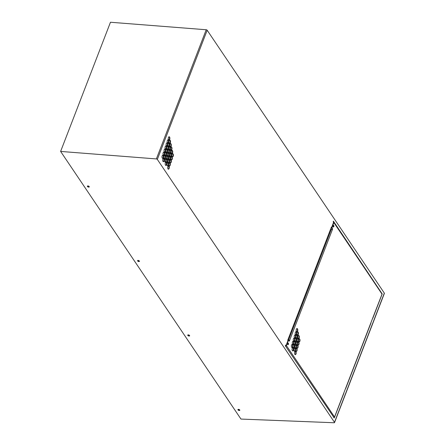 <?xml version="1.0" encoding="UTF-8"?>
<svg xmlns="http://www.w3.org/2000/svg" width="445" height="445" viewBox="0 0 445 445"><rect width="100%" height="100%" fill="white"/><g stroke="black" fill="none" stroke-linecap="round" stroke-linejoin="round"><path stroke-width="0.67" d="M239.594 410.162L238.286 409.344M238.787 409.383L238.615 409.834M189.414 335.702L188.107 334.879M188.608 334.924L188.435 335.369M139.24 261.237L137.933 260.42M138.434 260.459L138.262 260.904M89.061 186.772L87.754 185.954M88.255 185.993L88.082 186.438M287.893 343.089A0.862 0.434 -87.7 0 1 287.959 343.167A0.862 0.434 -87.7 0 1 288.093 344.135A0.862 0.434 -87.7 0 1 287.926 344.558A0.862 0.434 -87.7 0 1 287.832 344.669M287.82 340.976L289.016 340.709L287.82 340.976L285.99 345.721L285.595 345.136L285.345 345.793L334.05 417.677A0.801 0.573 -34 0 1 333.828 417.744M287.971 339.624L289.233 340.503L289.105 340.842M381.949 293.55L333.422 221.193L333.172 221.844L333.561 222.428L331.736 227.172L332.081 227.184L333.85 222.606A0.801 0.573 -34 0 0 333.405 221.922L333.216 221.916M285.39 345.86L285.579 345.871A0.401 0.289 146 0 0 285.94 345.715L285.99 345.721M285.612 346.188A0.801 0.573 -34 0 0 286.402 345.57L334.54 417.01L334.245 417.966L334.05 417.677M288.165 340.992L286.402 345.57M333.322 225.354A0.862 0.434 -87.7 0 1 333.388 225.437A0.862 0.434 -87.7 0 1 333.522 226.405A0.862 0.434 -87.7 0 1 333.355 226.828A0.862 0.434 -87.7 0 1 333.261 226.933M331.736 227.172L331.976 229.742M345.52 388.546L345.565 388.618A0.801 0.389 -158.9 0 0 345.698 388.491A0.801 0.389 -158.9 0 0 345.643 388.229L343.751 393.135A0.801 0.389 21.1 0 1 343.807 393.397L334.245 417.966M372.654 318.236L372.699 318.309A0.801 0.389 -158.9 0 0 372.827 318.181A0.801 0.389 -158.9 0 0 372.776 317.919L382.127 293.867M372.776 317.919L370.88 322.825A0.801 0.389 21.1 0 1 370.935 323.087L345.698 388.491M289.233 340.503L289.584 340.52A0.801 0.389 -158.9 0 0 288.571 340.024L331.225 229.492L330.335 229.837M289.016 340.709L289.328 341.176L332.487 229.331L332.081 227.184M332.137 229.314L332.487 229.331M296.832 348.563A1.608 0.801 92.3 0 0 296.392 348.268A1.608 0.801 92.3 0 0 295.524 349.842A1.608 0.801 92.3 0 0 296.264 351.478A1.608 0.801 92.3 0 0 297.076 350.376A1.608 0.801 92.3 0 0 296.832 348.563M294.323 344.842A1.608 0.801 92.3 0 0 293.884 344.547A1.608 0.801 92.3 0 0 293.016 346.121A1.608 0.801 92.3 0 0 293.756 347.756A1.608 0.801 92.3 0 0 294.568 346.655A1.608 0.801 92.3 0 0 294.323 344.842M296.147 345.231A1.608 0.801 92.3 0 0 295.703 344.936A1.608 0.801 92.3 0 0 294.84 346.51A1.608 0.801 92.3 0 0 295.58 348.146A1.608 0.801 92.3 0 0 296.387 347.044A1.608 0.801 92.3 0 0 296.147 345.231M292.682 344.686A1.608 0.801 92.3 0 0 292.237 344.391A1.608 0.801 92.3 0 0 291.375 345.965A1.608 0.801 92.3 0 0 292.109 347.601A1.608 0.801 92.3 0 0 292.921 346.499A1.608 0.801 92.3 0 0 292.682 344.686M297.788 345.387A1.608 0.801 92.3 0 0 297.349 345.092A1.608 0.801 92.3 0 0 296.481 346.666A1.608 0.801 92.3 0 0 297.221 348.301A1.608 0.801 92.3 0 0 298.033 347.2A1.608 0.801 92.3 0 0 297.788 345.387M295.28 341.665A1.608 0.801 92.3 0 0 294.84 341.371A1.608 0.801 92.3 0 0 293.973 342.945A1.608 0.801 92.3 0 0 294.712 344.58A1.608 0.801 92.3 0 0 295.524 343.479A1.608 0.801 92.3 0 0 295.28 341.665M297.099 342.055A1.608 0.801 92.3 0 0 296.659 341.76A1.608 0.801 92.3 0 0 295.791 343.334A1.608 0.801 92.3 0 0 296.531 344.97A1.608 0.801 92.3 0 0 297.343 343.868A1.608 0.801 92.3 0 0 297.099 342.055M293.639 341.51A1.608 0.801 92.3 0 0 293.194 341.215A1.608 0.801 92.3 0 0 292.326 342.789A1.608 0.801 92.3 0 0 293.066 344.424A1.608 0.801 92.3 0 0 293.878 343.323A1.608 0.801 92.3 0 0 293.639 341.51M295.191 348.407A1.608 0.801 92.3 0 0 294.746 348.112A1.608 0.801 92.3 0 0 293.884 349.687A1.608 0.801 92.3 0 0 294.623 351.322A1.608 0.801 92.3 0 0 295.435 350.221A1.608 0.801 92.3 0 0 295.191 348.407M293.366 348.018A1.608 0.801 92.3 0 0 292.927 347.723A1.608 0.801 92.3 0 0 292.059 349.297A1.608 0.801 92.3 0 0 292.799 350.933A1.608 0.801 92.3 0 0 293.611 349.831A1.608 0.801 92.3 0 0 293.366 348.018M295.875 351.739A1.608 0.801 92.3 0 0 295.435 351.444A1.608 0.801 92.3 0 0 294.568 353.019A1.608 0.801 92.3 0 0 295.308 354.654A1.608 0.801 92.3 0 0 296.12 353.553A1.608 0.801 92.3 0 0 295.875 351.739M298.178 332.176A1.608 0.801 92.3 0 0 297.733 331.875A1.608 0.801 92.3 0 0 296.871 333.45A1.608 0.801 92.3 0 0 297.61 335.085A1.608 0.801 92.3 0 0 298.423 333.984A1.608 0.801 92.3 0 0 298.178 332.176M296.515 331.998A1.608 0.801 92.3 0 0 296.075 331.697A1.608 0.801 92.3 0 0 295.207 333.272A1.608 0.801 92.3 0 0 295.947 334.907A1.608 0.801 92.3 0 0 296.759 333.806A1.608 0.801 92.3 0 0 296.515 331.998M297.488 328.838A1.608 0.801 92.3 0 0 297.049 328.543A1.608 0.801 92.3 0 0 296.181 330.118A1.608 0.801 92.3 0 0 296.921 331.753A1.608 0.801 92.3 0 0 297.733 330.652A1.608 0.801 92.3 0 0 297.488 328.838M298.745 342.216A1.608 0.801 92.3 0 0 298.306 341.916A1.608 0.801 92.3 0 0 297.438 343.49A1.608 0.801 92.3 0 0 298.178 345.131A1.608 0.801 92.3 0 0 298.99 344.03A1.608 0.801 92.3 0 0 298.745 342.216M296.236 338.495A1.608 0.801 92.3 0 0 295.797 338.194A1.608 0.801 92.3 0 0 294.929 339.769A1.608 0.801 92.3 0 0 295.669 341.41A1.608 0.801 92.3 0 0 296.481 340.308A1.608 0.801 92.3 0 0 296.236 338.495M298.061 338.884A1.608 0.801 92.3 0 0 297.616 338.584A1.608 0.801 92.3 0 0 296.754 340.158A1.608 0.801 92.3 0 0 297.494 341.793A1.608 0.801 92.3 0 0 298.306 340.692A1.608 0.801 92.3 0 0 298.061 338.884M294.59 338.334A1.608 0.801 92.3 0 0 294.151 338.039A1.608 0.801 92.3 0 0 293.283 339.613A1.608 0.801 92.3 0 0 294.023 341.248A1.608 0.801 92.3 0 0 294.835 340.147A1.608 0.801 92.3 0 0 294.59 338.334M299.713 339.051A1.608 0.801 92.3 0 0 299.268 338.751A1.608 0.801 92.3 0 0 298.406 340.325A1.608 0.801 92.3 0 0 299.146 341.96A1.608 0.801 92.3 0 0 299.952 340.859A1.608 0.801 92.3 0 0 299.713 339.051M297.204 335.33A1.608 0.801 92.3 0 0 296.759 335.029A1.608 0.801 92.3 0 0 295.897 336.604A1.608 0.801 92.3 0 0 296.631 338.239A1.608 0.801 92.3 0 0 297.444 337.138A1.608 0.801 92.3 0 0 297.204 335.33M299.023 335.719A1.608 0.801 92.3 0 0 298.584 335.419A1.608 0.801 92.3 0 0 297.716 336.993A1.608 0.801 92.3 0 0 298.456 338.628A1.608 0.801 92.3 0 0 299.268 337.527A1.608 0.801 92.3 0 0 299.023 335.719M295.552 335.163A1.608 0.801 92.3 0 0 295.107 334.863A1.608 0.801 92.3 0 0 294.245 336.437A1.608 0.801 92.3 0 0 294.979 338.078A1.608 0.801 92.3 0 0 295.791 336.971A1.608 0.801 92.3 0 0 295.552 335.163M333.739 225.448A0.862 0.434 92.3 0 0 333.5 225.287A0.862 0.434 92.3 0 0 333.032 226.138A0.862 0.434 92.3 0 0 333.433 227.017A0.862 0.434 92.3 0 0 333.867 226.422A0.862 0.434 92.3 0 0 333.739 225.448M288.31 343.178A0.862 0.434 92.3 0 0 288.071 343.023A0.862 0.434 92.3 0 0 287.603 343.868A0.862 0.434 92.3 0 0 288.004 344.747A0.862 0.434 92.3 0 0 288.438 344.157A0.862 0.434 92.3 0 0 288.31 343.178M331.825 228.847L332.176 228.864M288.226 340.013L288.571 340.024M331.225 229.492A0.801 0.389 21.1 0 1 332.237 229.982M294.807 338.028A1.608 0.801 92.3 0 0 295.474 336.793A1.608 0.801 92.3 0 0 295.202 335.146A1.608 0.801 92.3 0 0 294.935 334.896M298.284 338.584A1.608 0.801 92.3 0 0 298.945 337.343A1.608 0.801 92.3 0 0 298.678 335.702A1.608 0.801 92.3 0 0 298.406 335.452M296.459 338.194A1.608 0.801 92.3 0 0 297.127 336.96A1.608 0.801 92.3 0 0 296.854 335.313A1.608 0.801 92.3 0 0 296.587 335.063M298.973 341.916A1.608 0.801 92.3 0 0 299.635 340.681A1.608 0.801 92.3 0 0 299.363 339.034A1.608 0.801 92.3 0 0 299.096 338.784M293.85 341.204A1.608 0.801 92.3 0 0 294.518 339.963A1.608 0.801 92.3 0 0 294.245 338.322A1.608 0.801 92.3 0 0 293.973 338.067M297.321 341.749A1.608 0.801 92.3 0 0 297.983 340.514A1.608 0.801 92.3 0 0 297.711 338.868A1.608 0.801 92.3 0 0 297.444 338.617M295.497 341.365A1.608 0.801 92.3 0 0 296.159 340.125A1.608 0.801 92.3 0 0 295.892 338.478A1.608 0.801 92.3 0 0 295.619 338.228M298.005 345.086A1.608 0.801 92.3 0 0 298.673 343.846A1.608 0.801 92.3 0 0 298.4 342.199A1.608 0.801 92.3 0 0 298.128 341.949M296.748 331.709A1.608 0.801 92.3 0 0 297.416 330.468A1.608 0.801 92.3 0 0 297.143 328.827A1.608 0.801 92.3 0 0 296.871 328.577M295.775 334.863A1.608 0.801 92.3 0 0 296.437 333.622A1.608 0.801 92.3 0 0 296.17 331.981A1.608 0.801 92.3 0 0 295.897 331.731M297.438 335.041A1.608 0.801 92.3 0 0 298.1 333.8A1.608 0.801 92.3 0 0 297.827 332.159A1.608 0.801 92.3 0 0 297.56 331.909M295.135 354.609A1.608 0.801 92.3 0 0 295.803 353.369A1.608 0.801 92.3 0 0 295.53 351.728A1.608 0.801 92.3 0 0 295.257 351.472M292.626 350.888A1.608 0.801 92.3 0 0 293.288 349.648A1.608 0.801 92.3 0 0 293.021 348.007A1.608 0.801 92.3 0 0 292.749 347.751M294.451 351.277A1.608 0.801 92.3 0 0 295.113 350.037A1.608 0.801 92.3 0 0 294.84 348.396A1.608 0.801 92.3 0 0 294.573 348.14M292.893 344.38A1.608 0.801 92.3 0 0 293.561 343.139A1.608 0.801 92.3 0 0 293.288 341.499A1.608 0.801 92.3 0 0 293.021 341.243M296.359 344.925A1.608 0.801 92.3 0 0 297.026 343.685A1.608 0.801 92.3 0 0 296.754 342.044A1.608 0.801 92.3 0 0 296.487 341.788M294.54 344.536A1.608 0.801 92.3 0 0 295.202 343.295A1.608 0.801 92.3 0 0 294.929 341.654A1.608 0.801 92.3 0 0 294.662 341.404M297.049 348.257A1.608 0.801 92.3 0 0 297.711 347.017A1.608 0.801 92.3 0 0 297.444 345.376A1.608 0.801 92.3 0 0 297.171 345.125M291.937 347.556A1.608 0.801 92.3 0 0 292.604 346.316A1.608 0.801 92.3 0 0 292.332 344.675A1.608 0.801 92.3 0 0 292.065 344.419M295.408 348.101A1.608 0.801 92.3 0 0 296.07 346.861A1.608 0.801 92.3 0 0 295.797 345.22A1.608 0.801 92.3 0 0 295.53 344.964M293.583 347.712A1.608 0.801 92.3 0 0 294.245 346.471A1.608 0.801 92.3 0 0 293.978 344.83A1.608 0.801 92.3 0 0 293.706 344.58M296.092 351.433A1.608 0.801 92.3 0 0 296.759 350.193A1.608 0.801 92.3 0 0 296.487 348.552A1.608 0.801 92.3 0 0 296.214 348.301M285.473 345.459L285.734 345.843M287.887 343.757L287.659 344.347M333.316 226.027L333.088 226.616M333.299 221.51L333.605 221.96M331.247 227.467L331.792 228.274M157.335 159.421L334.484 422.311A0.801 0.389 21.1 0 1 334.534 422.572A0.801 0.389 21.1 0 1 334.1 422.75L240.962 419.062L60.62 151.428L156.373 158.932A0.801 0.389 21.1 0 1 157.335 159.421L207.181 30.243L384.33 293.133A0.801 0.389 21.1 0 1 384.38 293.394L334.534 422.572M168.499 140.092A1.608 0.801 92.3 0 0 168.06 139.791A1.608 0.801 92.3 0 0 167.192 141.365A1.608 0.801 92.3 0 0 167.932 143.001A1.608 0.801 92.3 0 0 168.744 141.899A1.608 0.801 92.3 0 0 168.499 140.092M171.687 147.167A1.608 0.801 92.3 0 0 171.242 146.867A1.608 0.801 92.3 0 0 170.379 148.441A1.608 0.801 92.3 0 0 171.119 150.082A1.608 0.801 92.3 0 0 171.926 148.975A1.608 0.801 92.3 0 0 171.687 147.167M171.002 143.83A1.608 0.801 92.3 0 0 170.563 143.529A1.608 0.801 92.3 0 0 169.695 145.103A1.608 0.801 92.3 0 0 170.435 146.739A1.608 0.801 92.3 0 0 171.247 145.637A1.608 0.801 92.3 0 0 171.002 143.83M169.183 143.429A1.608 0.801 92.3 0 0 168.738 143.129A1.608 0.801 92.3 0 0 167.876 144.703A1.608 0.801 92.3 0 0 168.616 146.338A1.608 0.801 92.3 0 0 169.428 145.237A1.608 0.801 92.3 0 0 169.183 143.429M170.257 140.398A1.608 0.801 92.3 0 0 169.818 140.103A1.608 0.801 92.3 0 0 168.95 141.677A1.608 0.801 92.3 0 0 169.69 143.312A1.608 0.801 92.3 0 0 170.502 142.211A1.608 0.801 92.3 0 0 170.257 140.398M166.386 146.194A1.608 0.801 92.3 0 0 165.946 145.893A1.608 0.801 92.3 0 0 165.078 147.467A1.608 0.801 92.3 0 0 165.818 149.108A1.608 0.801 92.3 0 0 166.63 148.007A1.608 0.801 92.3 0 0 166.386 146.194M171.392 153.67A1.608 0.801 92.3 0 0 170.947 153.375A1.608 0.801 92.3 0 0 170.085 154.949A1.608 0.801 92.3 0 0 170.824 156.584A1.608 0.801 92.3 0 0 171.637 155.483A1.608 0.801 92.3 0 0 171.392 153.67M169.567 153.269A1.608 0.801 92.3 0 0 169.128 152.974A1.608 0.801 92.3 0 0 168.26 154.548A1.608 0.801 92.3 0 0 169 156.184A1.608 0.801 92.3 0 0 169.812 155.083A1.608 0.801 92.3 0 0 169.567 153.269M168.889 149.932A1.608 0.801 92.3 0 0 168.449 149.637A1.608 0.801 92.3 0 0 167.581 151.205A1.608 0.801 92.3 0 0 168.321 152.846A1.608 0.801 92.3 0 0 169.133 151.745A1.608 0.801 92.3 0 0 168.889 149.932M167.064 149.531A1.608 0.801 92.3 0 0 166.625 149.231A1.608 0.801 92.3 0 0 165.757 150.805A1.608 0.801 92.3 0 0 166.497 152.446A1.608 0.801 92.3 0 0 167.309 151.345A1.608 0.801 92.3 0 0 167.064 149.531M172.07 157.007A1.608 0.801 92.3 0 0 171.631 156.712A1.608 0.801 92.3 0 0 170.763 158.287A1.608 0.801 92.3 0 0 171.503 159.922A1.608 0.801 92.3 0 0 172.315 158.821A1.608 0.801 92.3 0 0 172.07 157.007M172.443 150.61A1.608 0.801 92.3 0 0 172.004 150.315A1.608 0.801 92.3 0 0 171.136 151.89A1.608 0.801 92.3 0 0 171.876 153.525A1.608 0.801 92.3 0 0 172.688 152.424A1.608 0.801 92.3 0 0 172.443 150.61M170.619 150.21A1.608 0.801 92.3 0 0 170.179 149.915A1.608 0.801 92.3 0 0 169.311 151.484A1.608 0.801 92.3 0 0 170.051 153.124A1.608 0.801 92.3 0 0 170.863 152.023A1.608 0.801 92.3 0 0 170.619 150.21M169.94 146.872A1.608 0.801 92.3 0 0 169.501 146.577A1.608 0.801 92.3 0 0 168.633 148.146A1.608 0.801 92.3 0 0 169.373 149.787A1.608 0.801 92.3 0 0 170.185 148.686A1.608 0.801 92.3 0 0 169.94 146.872M168.121 146.472A1.608 0.801 92.3 0 0 167.676 146.171A1.608 0.801 92.3 0 0 166.814 147.746A1.608 0.801 92.3 0 0 167.548 149.387A1.608 0.801 92.3 0 0 168.36 148.285A1.608 0.801 92.3 0 0 168.121 146.472M173.122 153.948A1.608 0.801 92.3 0 0 172.682 153.653A1.608 0.801 92.3 0 0 171.815 155.227A1.608 0.801 92.3 0 0 172.554 156.863A1.608 0.801 92.3 0 0 173.366 155.761A1.608 0.801 92.3 0 0 173.122 153.948M167.437 143.134A1.608 0.801 92.3 0 0 166.997 142.834A1.608 0.801 92.3 0 0 166.13 144.408A1.608 0.801 92.3 0 0 166.869 146.043A1.608 0.801 92.3 0 0 167.682 144.942A1.608 0.801 92.3 0 0 167.437 143.134M169.578 137.06A1.608 0.801 92.3 0 0 169.133 136.765A1.608 0.801 92.3 0 0 168.271 138.334A1.608 0.801 92.3 0 0 169.005 139.975A1.608 0.801 92.3 0 0 169.818 138.873A1.608 0.801 92.3 0 0 169.578 137.06M163.304 155.466A1.608 0.801 92.3 0 0 162.864 155.172A1.608 0.801 92.3 0 0 161.997 156.746A1.608 0.801 92.3 0 0 162.737 158.381A1.608 0.801 92.3 0 0 163.549 157.28A1.608 0.801 92.3 0 0 163.304 155.466M168.994 166.285A1.608 0.801 92.3 0 0 168.549 165.991A1.608 0.801 92.3 0 0 167.687 167.559A1.608 0.801 92.3 0 0 168.421 169.2A1.608 0.801 92.3 0 0 169.234 168.099A1.608 0.801 92.3 0 0 168.994 166.285M163.988 158.809A1.608 0.801 92.3 0 0 163.543 158.509A1.608 0.801 92.3 0 0 162.681 160.083A1.608 0.801 92.3 0 0 163.421 161.719A1.608 0.801 92.3 0 0 164.233 160.617A1.608 0.801 92.3 0 0 163.988 158.809M165.807 159.21A1.608 0.801 92.3 0 0 165.368 158.91A1.608 0.801 92.3 0 0 164.5 160.484A1.608 0.801 92.3 0 0 165.24 162.119A1.608 0.801 92.3 0 0 166.052 161.018A1.608 0.801 92.3 0 0 165.807 159.21M166.491 162.547A1.608 0.801 92.3 0 0 166.046 162.247A1.608 0.801 92.3 0 0 165.184 163.821A1.608 0.801 92.3 0 0 165.924 165.457A1.608 0.801 92.3 0 0 166.73 164.355A1.608 0.801 92.3 0 0 166.491 162.547M168.31 162.948A1.608 0.801 92.3 0 0 167.871 162.648A1.608 0.801 92.3 0 0 167.003 164.222A1.608 0.801 92.3 0 0 167.743 165.863A1.608 0.801 92.3 0 0 168.555 164.761A1.608 0.801 92.3 0 0 168.31 162.948M171.03 160.083A1.608 0.801 92.3 0 0 170.591 159.788A1.608 0.801 92.3 0 0 169.723 161.363A1.608 0.801 92.3 0 0 170.463 162.998A1.608 0.801 92.3 0 0 171.275 161.897A1.608 0.801 92.3 0 0 171.03 160.083M166.024 152.607A1.608 0.801 92.3 0 0 165.585 152.307A1.608 0.801 92.3 0 0 164.717 153.881A1.608 0.801 92.3 0 0 165.457 155.522A1.608 0.801 92.3 0 0 166.269 154.421A1.608 0.801 92.3 0 0 166.024 152.607M167.848 153.008A1.608 0.801 92.3 0 0 167.409 152.713A1.608 0.801 92.3 0 0 166.541 154.282A1.608 0.801 92.3 0 0 167.281 155.922A1.608 0.801 92.3 0 0 168.093 154.821A1.608 0.801 92.3 0 0 167.848 153.008M168.527 156.345A1.608 0.801 92.3 0 0 168.088 156.05A1.608 0.801 92.3 0 0 167.22 157.619A1.608 0.801 92.3 0 0 167.96 159.26A1.608 0.801 92.3 0 0 168.772 158.159A1.608 0.801 92.3 0 0 168.527 156.345M170.352 156.746A1.608 0.801 92.3 0 0 169.912 156.451A1.608 0.801 92.3 0 0 169.044 158.025A1.608 0.801 92.3 0 0 169.784 159.66A1.608 0.801 92.3 0 0 170.596 158.559A1.608 0.801 92.3 0 0 170.352 156.746M165.345 149.27A1.608 0.801 92.3 0 0 164.906 148.969A1.608 0.801 92.3 0 0 164.038 150.543A1.608 0.801 92.3 0 0 164.778 152.179A1.608 0.801 92.3 0 0 165.59 151.078A1.608 0.801 92.3 0 0 165.345 149.27M165 155.7A1.608 0.801 92.3 0 0 164.561 155.4A1.608 0.801 92.3 0 0 163.693 156.974A1.608 0.801 92.3 0 0 164.433 158.609A1.608 0.801 92.3 0 0 165.245 157.508A1.608 0.801 92.3 0 0 165 155.7M166.819 156.1A1.608 0.801 92.3 0 0 166.38 155.8A1.608 0.801 92.3 0 0 165.512 157.374A1.608 0.801 92.3 0 0 166.252 159.015A1.608 0.801 92.3 0 0 167.064 157.908A1.608 0.801 92.3 0 0 166.819 156.1M167.504 159.438A1.608 0.801 92.3 0 0 167.064 159.138A1.608 0.801 92.3 0 0 166.196 160.712A1.608 0.801 92.3 0 0 166.936 162.353A1.608 0.801 92.3 0 0 167.748 161.251A1.608 0.801 92.3 0 0 167.504 159.438M169.322 159.838A1.608 0.801 92.3 0 0 168.883 159.544A1.608 0.801 92.3 0 0 168.015 161.112A1.608 0.801 92.3 0 0 168.755 162.753A1.608 0.801 92.3 0 0 169.567 161.652A1.608 0.801 92.3 0 0 169.322 159.838M164.316 152.362A1.608 0.801 92.3 0 0 163.877 152.062A1.608 0.801 92.3 0 0 163.009 153.636A1.608 0.801 92.3 0 0 163.749 155.272A1.608 0.801 92.3 0 0 164.561 154.17A1.608 0.801 92.3 0 0 164.316 152.362M170.007 163.176A1.608 0.801 92.3 0 0 169.562 162.881A1.608 0.801 92.3 0 0 168.7 164.455A1.608 0.801 92.3 0 0 169.439 166.091A1.608 0.801 92.3 0 0 170.251 164.989A1.608 0.801 92.3 0 0 170.007 163.176M286.83 343.501L287.275 342.35M331.764 227.729L331.375 227.15L287.709 340.303L288.104 340.881M332.715 224.625L332.265 225.793M287.926 344.558L288.093 344.135M333.355 226.828L333.522 226.405M89.267 186.7A1.001 0.49 21.1 0 1 88.394 186.7A1.001 0.49 21.1 0 1 87.587 186.166A1.001 0.49 21.1 0 1 87.52 186.027M139.446 261.165A1.001 0.49 21.1 0 1 138.573 261.165A1.001 0.49 21.1 0 1 137.766 260.631A1.001 0.49 21.1 0 1 137.694 260.492M189.62 335.63A1.001 0.49 21.1 0 1 188.747 335.625A1.001 0.49 21.1 0 1 187.94 335.096A1.001 0.49 21.1 0 1 187.873 334.957M239.799 410.095A1.001 0.49 21.1 0 1 238.926 410.09A1.001 0.49 21.1 0 1 238.119 409.561A1.001 0.49 21.1 0 1 238.047 409.417M207.181 30.243A0.801 0.389 21.1 0 0 206.219 29.754L110.466 22.25L60.62 151.428M237.992 409.884A1.001 0.49 21.1 0 1 237.925 409.561A1.001 0.49 21.1 0 1 239.037 409.461A1.001 0.49 21.1 0 1 239.799 410.284A1.001 0.49 21.1 0 1 238.976 410.462A1.001 0.49 21.1 0 1 237.992 409.884M187.812 335.424A1.001 0.49 21.1 0 1 187.745 335.096A1.001 0.49 21.1 0 1 188.858 335.002A1.001 0.49 21.1 0 1 189.62 335.819A1.001 0.49 21.1 0 1 188.797 336.003A1.001 0.49 21.1 0 1 187.812 335.424M137.638 260.959A1.001 0.49 21.1 0 1 137.572 260.631A1.001 0.49 21.1 0 1 138.684 260.536A1.001 0.49 21.1 0 1 139.441 261.354A1.001 0.49 21.1 0 1 138.618 261.538A1.001 0.49 21.1 0 1 137.638 260.959M87.459 186.494A1.001 0.49 21.1 0 1 87.392 186.166A1.001 0.49 21.1 0 1 88.505 186.071A1.001 0.49 21.1 0 1 89.267 186.889A1.001 0.49 21.1 0 1 88.444 187.072A1.001 0.49 21.1 0 1 87.459 186.494M167.882 139.825A1.608 0.801 -87.7 0 1 168.154 140.075A1.608 0.801 -87.7 0 1 168.427 141.716A1.608 0.801 -87.7 0 1 167.759 142.956M171.069 146.9A1.608 0.801 -87.7 0 1 171.336 147.15A1.608 0.801 -87.7 0 1 171.609 148.797A1.608 0.801 -87.7 0 1 170.947 150.032M170.385 143.563A1.608 0.801 -87.7 0 1 170.658 143.813A1.608 0.801 -87.7 0 1 170.93 145.459A1.608 0.801 -87.7 0 1 170.263 146.694M168.566 143.162A1.608 0.801 -87.7 0 1 168.833 143.412A1.608 0.801 -87.7 0 1 169.106 145.053A1.608 0.801 -87.7 0 1 168.444 146.294M169.64 140.131A1.608 0.801 -87.7 0 1 169.912 140.386A1.608 0.801 -87.7 0 1 170.179 142.027A1.608 0.801 -87.7 0 1 169.517 143.268M165.768 145.927A1.608 0.801 -87.7 0 1 166.035 146.177A1.608 0.801 -87.7 0 1 166.308 147.823A1.608 0.801 -87.7 0 1 165.646 149.058M170.774 153.403A1.608 0.801 -87.7 0 1 171.041 153.659A1.608 0.801 -87.7 0 1 171.314 155.299A1.608 0.801 -87.7 0 1 170.652 156.54M168.95 153.002A1.608 0.801 -87.7 0 1 169.222 153.258A1.608 0.801 -87.7 0 1 169.495 154.899A1.608 0.801 -87.7 0 1 168.827 156.139M168.271 149.665A1.608 0.801 -87.7 0 1 168.538 149.921A1.608 0.801 -87.7 0 1 168.811 151.561A1.608 0.801 -87.7 0 1 168.149 152.802M166.452 149.264A1.608 0.801 -87.7 0 1 166.719 149.514A1.608 0.801 -87.7 0 1 166.992 151.161A1.608 0.801 -87.7 0 1 166.324 152.401M171.453 156.74A1.608 0.801 -87.7 0 1 171.726 156.996A1.608 0.801 -87.7 0 1 171.998 158.637A1.608 0.801 -87.7 0 1 171.331 159.877M171.826 150.343A1.608 0.801 -87.7 0 1 172.093 150.599A1.608 0.801 -87.7 0 1 172.365 152.24A1.608 0.801 -87.7 0 1 171.703 153.481M170.007 149.943A1.608 0.801 -87.7 0 1 170.274 150.199A1.608 0.801 -87.7 0 1 170.546 151.84A1.608 0.801 -87.7 0 1 169.879 153.08M169.322 146.605A1.608 0.801 -87.7 0 1 169.59 146.856A1.608 0.801 -87.7 0 1 169.862 148.502A1.608 0.801 -87.7 0 1 169.2 149.743M167.504 146.205A1.608 0.801 -87.7 0 1 167.771 146.455A1.608 0.801 -87.7 0 1 168.043 148.102A1.608 0.801 -87.7 0 1 167.376 149.336M172.51 153.681A1.608 0.801 -87.7 0 1 172.777 153.937A1.608 0.801 -87.7 0 1 173.049 155.578A1.608 0.801 -87.7 0 1 172.382 156.818M166.819 142.867A1.608 0.801 -87.7 0 1 167.092 143.118A1.608 0.801 -87.7 0 1 167.359 144.764A1.608 0.801 -87.7 0 1 166.697 145.999M168.961 136.793A1.608 0.801 -87.7 0 1 169.228 137.049A1.608 0.801 -87.7 0 1 169.501 138.69A1.608 0.801 -87.7 0 1 168.833 139.93M162.686 155.205A1.608 0.801 -87.7 0 1 162.959 155.455A1.608 0.801 -87.7 0 1 163.232 157.096A1.608 0.801 -87.7 0 1 162.564 158.337M168.377 166.018A1.608 0.801 -87.7 0 1 168.644 166.269A1.608 0.801 -87.7 0 1 168.916 167.915A1.608 0.801 -87.7 0 1 168.249 169.156M163.371 158.542A1.608 0.801 -87.7 0 1 163.638 158.793A1.608 0.801 -87.7 0 1 163.91 160.434A1.608 0.801 -87.7 0 1 163.248 161.674M165.19 158.943A1.608 0.801 -87.7 0 1 165.462 159.193A1.608 0.801 -87.7 0 1 165.729 160.84A1.608 0.801 -87.7 0 1 165.067 162.075M165.874 162.28A1.608 0.801 -87.7 0 1 166.141 162.531A1.608 0.801 -87.7 0 1 166.413 164.177A1.608 0.801 -87.7 0 1 165.751 165.412M167.693 162.681A1.608 0.801 -87.7 0 1 167.965 162.931A1.608 0.801 -87.7 0 1 168.232 164.578A1.608 0.801 -87.7 0 1 167.57 165.813M170.418 159.816A1.608 0.801 -87.7 0 1 170.685 160.072A1.608 0.801 -87.7 0 1 170.958 161.713A1.608 0.801 -87.7 0 1 170.29 162.953M165.412 152.34A1.608 0.801 -87.7 0 1 165.679 152.59A1.608 0.801 -87.7 0 1 165.952 154.237A1.608 0.801 -87.7 0 1 165.284 155.472M167.231 152.741A1.608 0.801 -87.7 0 1 167.498 152.991A1.608 0.801 -87.7 0 1 167.771 154.638A1.608 0.801 -87.7 0 1 167.109 155.878M167.915 156.078A1.608 0.801 -87.7 0 1 168.182 156.334A1.608 0.801 -87.7 0 1 168.455 157.975A1.608 0.801 -87.7 0 1 167.787 159.215M169.734 156.479A1.608 0.801 -87.7 0 1 170.001 156.735A1.608 0.801 -87.7 0 1 170.274 158.376A1.608 0.801 -87.7 0 1 169.612 159.616M164.728 149.003A1.608 0.801 -87.7 0 1 165 149.253A1.608 0.801 -87.7 0 1 165.267 150.899A1.608 0.801 -87.7 0 1 164.606 152.134M164.383 155.433A1.608 0.801 -87.7 0 1 164.65 155.683A1.608 0.801 -87.7 0 1 164.923 157.33A1.608 0.801 -87.7 0 1 164.261 158.565M166.208 155.833A1.608 0.801 -87.7 0 1 166.474 156.084A1.608 0.801 -87.7 0 1 166.747 157.73A1.608 0.801 -87.7 0 1 166.08 158.965M166.886 159.171A1.608 0.801 -87.7 0 1 167.153 159.421A1.608 0.801 -87.7 0 1 167.426 161.068A1.608 0.801 -87.7 0 1 166.764 162.308M168.705 159.571A1.608 0.801 -87.7 0 1 168.978 159.822A1.608 0.801 -87.7 0 1 169.25 161.468A1.608 0.801 -87.7 0 1 168.583 162.709M163.704 152.095A1.608 0.801 -87.7 0 1 163.971 152.346A1.608 0.801 -87.7 0 1 164.244 153.987A1.608 0.801 -87.7 0 1 163.576 155.227M169.389 162.909A1.608 0.801 -87.7 0 1 169.656 163.165A1.608 0.801 -87.7 0 1 169.929 164.806A1.608 0.801 -87.7 0 1 169.267 166.046M381.988 294.045L333.85 222.606M345.643 388.229L370.88 322.825M334.54 417.01L343.751 393.135M384.33 293.133L334.484 422.311M206.219 29.754L156.373 158.932M382.183 293.9L333.817 222.127M382.183 293.934L372.827 318.181"/></g></svg>

